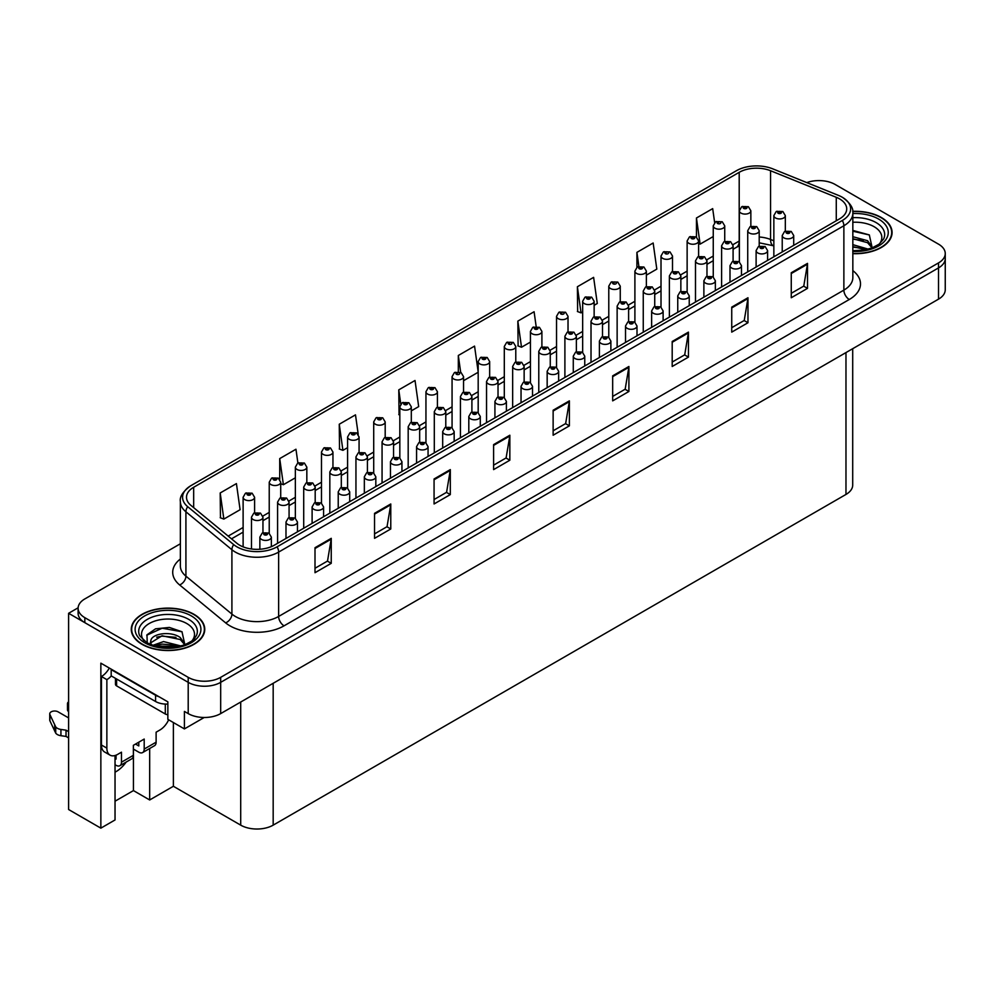 <?xml version="1.0" encoding="UTF-8"?>
<svg xmlns="http://www.w3.org/2000/svg" width="995" height="995" viewBox="0 0 995 995"><rect width="100%" height="100%" fill="white"/><g stroke="black" fill="none" stroke-linecap="round" stroke-linejoin="round"><path stroke-width="1.49" d="M115.034 772.182A24.489 14.141 120 0 0 116.116 771.585A24.489 14.141 120 0 0 126.178 762.058M115.034 755.528L115.034 819.955L100.856 828.151L100.856 663.168L167.857 701.848L167.857 719.348L184.411 728.912L184.411 711.413L188.204 713.602A22.96 13.258 0 0 0 220.679 713.602L938.521 299.147A22.96 13.258 0 0 0 945.25 289.781L945.25 258.526A22.96 13.258 0 0 1 938.521 267.904A22.96 13.258 0 0 0 945.25 258.526L945.25 253.526A22.96 13.258 0 0 0 938.521 244.161L835.153 184.473A22.96 13.258 0 0 0 806.771 182.595M204.211 717.482L184.411 728.912M819.793 180.605L818.052 180.605M180.369 543.767L84.836 598.928A22.96 13.258 0 0 0 78.107 608.293A22.96 13.258 0 0 0 84.836 617.671L188.204 677.346A22.96 13.258 0 0 0 220.679 677.346L220.679 682.346L938.521 267.904L220.679 682.346A22.96 13.258 0 0 1 188.204 682.346A22.96 13.258 0 0 0 220.679 682.346L220.679 713.602M100.856 828.151L68.605 809.52L68.605 613.293L188.204 682.346L84.836 622.671A22.96 13.258 0 0 1 78.107 613.293L78.107 608.293M78.132 607.796L68.605 613.293M852.703 348.698L852.703 485.062A22.96 13.258 180 0 1 845.974 494.44L273.177 825.141A22.96 13.258 180 0 1 240.703 825.141L173.379 786.274L173.379 722.532M173.379 786.274L149.673 799.968L149.673 748.489M115.034 801.211L133.442 790.59L149.673 799.968M133.442 790.59L133.442 749.098M852.839 253.663A36.74 21.206 0 0 0 892.08 232.507A36.74 21.206 0 0 0 881.321 217.507A36.74 21.206 0 0 0 852.715 211.35M194 614.325A36.74 21.206 0 0 0 153.964 609.736A36.74 21.206 0 0 0 131.278 629.325A36.74 21.206 0 0 0 142.036 644.325A36.74 21.206 0 0 0 182.073 648.927A36.74 21.206 0 0 0 204.759 629.325A36.74 21.206 0 0 0 194 614.325M839.544 198.876A24.489 14.141 180 0 1 846.708 208.875A24.489 14.141 180 0 1 839.544 218.875L274.309 545.21A24.489 14.141 180 0 1 236.934 543.32L190.928 505.385A24.489 14.141 180 0 1 186.5 497.276A24.489 14.141 180 0 1 193.664 487.276L739.198 172.322A24.489 14.141 180 0 1 770.565 170.742L836.273 197.296A24.489 14.141 180 0 1 839.544 198.876M842.317 197.271A28.432 16.417 0 0 0 838.524 195.43L772.829 168.876A28.432 16.417 0 0 0 736.424 170.717L190.891 485.672A28.432 16.417 0 0 0 190.493 485.908A28.432 16.417 0 0 0 187.707 506.691L233.701 544.626A28.432 16.417 0 0 0 277.095 546.815L842.317 220.48A28.432 16.417 0 0 0 842.715 197.507A28.432 16.417 0 0 0 842.317 197.271M315.005 547.71L315.005 572.71L331.248 563.332L331.248 538.332L315.005 547.71M315.005 568.269L327.517 561.056L331.173 539.166A6.119 3.532 -120 0 0 331.248 538.332M327.405 561.118L331.248 563.332M374.543 513.345L374.543 538.332L390.774 528.967L390.774 503.967L374.543 513.345M374.543 533.905L387.043 526.678L390.712 504.801A6.119 3.532 -120 0 0 390.774 503.967M386.931 526.741L390.774 528.967M434.069 478.968L434.069 503.967L450.312 494.59L450.312 469.603L434.069 478.968M434.069 499.527L446.581 492.314L450.237 470.424A6.119 3.532 -120 0 0 450.312 469.603M446.469 492.376L450.312 494.59M493.607 444.603L493.607 469.603L509.838 460.225L509.838 435.225L493.607 444.603M493.607 465.162L506.107 457.936L509.776 436.059A6.119 3.532 -120 0 0 509.838 435.225M505.995 458.011L509.838 460.225M791.261 272.742L791.261 297.741L807.505 288.376L807.505 263.376L791.261 272.742M791.261 293.314L803.773 286.087L807.43 264.21A6.119 3.532 -120 0 0 807.505 263.376M803.661 286.15L807.505 288.376M731.735 307.119L731.735 332.119L747.966 322.741L747.966 297.741L731.735 307.119M731.735 327.678L744.235 320.465L747.904 298.575A6.119 3.532 -120 0 0 747.966 297.741M744.123 320.527L747.966 322.741M672.197 341.484L672.197 366.483L688.44 357.118L688.44 332.119L672.197 341.484M672.197 362.056L684.709 354.829L688.366 332.939A6.119 3.532 -120 0 0 688.44 332.119M684.597 354.892L688.44 357.118M612.671 375.861L612.671 400.861L628.902 391.483L628.902 366.483L612.671 375.861M612.671 396.42L625.171 389.207L628.84 367.317A6.119 3.532 -120 0 0 628.902 366.483M625.059 389.269L628.902 391.483M553.133 410.226L553.133 435.225L569.376 425.848L569.376 400.861L553.133 410.226M553.133 430.798L565.645 423.571L569.302 401.681A6.119 3.532 -120 0 0 569.376 400.861M565.533 423.634L569.376 425.848M220.679 677.346L938.521 262.904A22.96 13.258 0 0 0 945.25 253.526M358.225 434.33L355.489 414.853L339.258 424.231L339.519 449.068M297.891 463.011L295.963 449.23L279.719 458.596L279.719 479.379M220.193 492.973L223.85 519.091L240.093 509.714L236.424 483.595L220.193 492.973L220.455 517.81M536.156 326.484L534.091 311.746L517.848 321.111L518.109 345.962M594.139 305.303L597.286 303.487L593.617 277.369L577.386 286.747L577.647 311.597M646.377 275.142L656.812 269.123L653.155 243.004L636.912 252.369L636.912 267.294M714.646 222.594L712.681 208.627L696.45 218.004L696.45 237.034M411.308 410.86L418.684 406.607L415.027 380.488L398.784 389.853L399.045 414.704M478.185 371.993L474.553 346.111L458.322 355.489L458.322 371.744M463.546 380.699L478.185 372.254M458.322 355.489L460.685 372.354M517.848 321.111L521.517 347.23L530.422 342.093M521.517 347.23L517.848 345.862M577.386 286.747L581.043 312.865L582.66 311.933M581.043 312.865L577.386 311.497M636.912 252.369L638.877 266.386M696.45 218.004L700.107 244.123L713.253 236.536M700.107 244.123L698.614 243.564M399.828 414.99L398.784 414.604M398.784 389.853L400.774 404.045M339.258 424.231L342.914 450.349L347.591 447.65M359.071 441.021L359.071 440.399M342.914 450.349L339.258 448.981M279.719 458.596L283.388 484.714L295.353 477.811M283.388 484.714L280.714 483.719M223.85 519.091L220.193 517.711M750.852 226.288L750.852 210.778A5.746 3.308 180 0 1 747.307 213.838A5.746 3.308 180 0 1 741.051 213.129A5.746 3.308 180 0 1 739.372 210.778L741.661 206.798A3.831 2.301 57.8 0 1 743.7 206.91A1.915 1.107 0 0 0 743.75 208.44A1.915 1.107 0 0 0 746.461 208.44A1.915 1.107 0 0 0 746.461 206.873A1.915 1.107 0 0 0 743.812 206.848L745.877 207.656L744.571 207.967L743.7 206.91M743.812 206.848A3.831 2.114 -117.9 0 0 742.021 206.587A3.831 2.114 -117.9 0 0 741.86 206.699M785.329 231.126L785.329 215.629A5.746 3.308 180 0 1 781.784 218.689A5.746 3.308 180 0 1 775.528 217.967A5.746 3.308 180 0 1 773.849 215.629L776.137 211.636A3.831 2.301 57.8 0 1 778.177 211.748A1.915 1.107 0 0 0 778.227 213.278A1.915 1.107 0 0 0 780.938 213.278A1.915 1.107 0 0 0 780.938 211.724A1.915 1.107 0 0 0 778.289 211.686L780.354 212.495L779.048 212.818L778.177 211.748M779.06 212.831L779.06 212.171M778.289 211.686A3.831 2.114 -117.9 0 0 776.498 211.425A3.831 2.114 -117.9 0 0 776.336 211.537M779.048 212.818L779.023 212.196M793.711 245.342L793.711 235.529A5.746 3.308 180 0 1 790.167 238.589A5.746 3.308 180 0 1 783.911 237.867A5.746 3.308 180 0 1 782.232 235.529L784.52 231.549A3.831 2.301 57.8 0 1 786.56 231.661A1.915 1.107 0 0 0 786.622 233.191A1.915 1.107 0 0 0 789.321 233.191A1.915 1.107 0 0 0 789.321 231.624A1.915 1.107 0 0 0 786.684 231.586L788.736 232.407L787.431 232.718L786.56 231.661M787.455 232.73L787.455 232.084M786.684 231.586A3.831 2.114 -117.9 0 0 784.893 231.325A3.831 2.114 -117.9 0 0 784.719 231.437M724.733 241.362L724.733 225.865A5.746 3.308 180 0 1 721.188 228.925A5.746 3.308 180 0 1 714.932 228.203A5.746 3.308 180 0 1 713.253 225.865L715.542 221.873A3.831 2.301 57.8 0 1 717.582 221.984A1.915 1.107 0 0 0 717.631 223.514A1.915 1.107 0 0 0 720.343 223.514A1.915 1.107 0 0 0 720.343 221.96A1.915 1.107 0 0 0 717.693 221.922L718.477 222.407M717.693 221.922A3.831 2.114 -117.9 0 0 715.903 221.661A3.831 2.114 -117.9 0 0 715.741 221.773M718.427 223.029L717.582 221.984M718.452 223.054L718.427 222.432M698.614 256.449L698.614 240.939A5.746 3.308 180 0 1 695.07 243.999A5.746 3.308 180 0 1 688.814 243.277A5.746 3.308 180 0 1 687.135 240.939L689.423 236.959A3.831 2.301 57.8 0 1 691.463 237.071A1.915 1.107 0 0 0 691.525 238.601A1.915 1.107 0 0 0 694.224 238.601A1.915 1.107 0 0 0 694.224 237.034A1.915 1.107 0 0 0 691.575 236.997L693.639 237.817L692.333 238.128L691.463 237.071M691.575 236.997A3.831 2.114 -117.9 0 0 689.784 236.748A3.831 2.114 -117.9 0 0 689.622 236.847M672.496 271.523L672.496 256.013A5.746 3.308 180 0 1 668.951 259.086A5.746 3.308 180 0 1 662.695 258.364A5.746 3.308 180 0 1 661.016 256.013L663.304 252.033A3.831 2.301 57.8 0 1 665.344 252.145A1.915 1.107 0 0 0 665.406 253.675A1.915 1.107 0 0 0 668.105 253.675A1.915 1.107 0 0 0 668.105 252.108A1.915 1.107 0 0 0 665.456 252.083L666.24 252.568M665.456 252.083A3.831 2.114 -117.9 0 0 663.677 251.822A3.831 2.114 -117.9 0 0 663.503 251.934M666.19 253.19L665.344 252.145M646.377 286.597L646.377 271.1A5.746 3.308 180 0 1 642.832 274.16A5.746 3.308 180 0 1 636.576 273.438A5.746 3.308 180 0 1 634.897 271.1L637.186 267.12A3.831 2.301 57.8 0 1 639.225 267.232A1.915 1.107 0 0 0 639.287 268.75A1.915 1.107 0 0 0 641.986 268.75A1.915 1.107 0 0 0 641.986 267.195A1.915 1.107 0 0 0 639.337 267.157L641.402 267.978L640.096 268.289L639.225 267.232M639.337 267.157A3.831 2.114 -117.9 0 0 637.559 266.896A3.831 2.114 -117.9 0 0 637.385 267.008M759.21 246.2L759.21 230.703A5.746 3.308 180 0 1 755.665 233.763A5.746 3.308 180 0 1 749.409 233.041A5.746 3.308 180 0 1 747.73 230.703L750.019 226.723A3.831 2.301 57.8 0 1 752.058 226.835A1.915 1.107 0 0 0 752.108 228.365A1.915 1.107 0 0 0 754.819 228.365A1.915 1.107 0 0 0 754.819 226.798A1.915 1.107 0 0 0 752.17 226.76L754.235 227.581L752.929 227.892L752.058 226.835M752.954 227.905L752.954 227.258M752.17 226.76A3.831 2.114 -117.9 0 0 750.379 226.512A3.831 2.114 -117.9 0 0 750.218 226.611M733.091 261.287L733.091 245.777A5.746 3.308 180 0 1 729.546 248.85A5.746 3.308 180 0 1 723.29 248.128A5.746 3.308 180 0 1 721.611 245.777L723.9 241.797A3.831 2.301 57.8 0 1 725.94 241.909A1.915 1.107 0 0 0 725.989 243.439A1.915 1.107 0 0 0 728.701 243.439A1.915 1.107 0 0 0 728.701 241.872A1.915 1.107 0 0 0 726.051 241.847L728.116 242.656L726.81 242.967L725.94 241.909M726.835 242.979L726.835 242.332M726.051 241.847A3.831 2.114 -117.9 0 0 724.26 241.586A3.831 2.114 -117.9 0 0 724.099 241.698M706.972 276.361L706.972 260.864A5.746 3.308 180 0 1 703.428 263.924A5.746 3.308 180 0 1 697.172 263.202A5.746 3.308 180 0 1 695.493 260.864L697.781 256.884A3.831 2.301 57.8 0 1 699.821 256.996A1.915 1.107 0 0 0 699.871 258.513A1.915 1.107 0 0 0 702.582 258.513A1.915 1.107 0 0 0 702.582 256.959A1.915 1.107 0 0 0 699.933 256.921L701.997 257.742L700.691 258.053L699.821 256.996M700.716 258.066L700.716 257.406M699.933 256.921A3.831 2.114 -117.9 0 0 698.142 256.66A3.831 2.114 -117.9 0 0 697.98 256.772M680.854 291.435L680.854 275.938A5.746 3.308 180 0 1 677.309 278.998A5.746 3.308 180 0 1 671.053 278.289A5.746 3.308 180 0 1 669.374 275.938L671.662 271.958A3.831 2.301 57.8 0 1 673.702 272.07A1.915 1.107 0 0 0 673.752 273.6A1.915 1.107 0 0 0 676.463 273.6A1.915 1.107 0 0 0 676.463 272.033A1.915 1.107 0 0 0 673.814 272.008L675.879 272.817L674.573 273.127L673.702 272.07M674.598 273.14L674.598 272.493M673.814 272.008A3.831 2.114 -117.9 0 0 672.023 271.747A3.831 2.114 -117.9 0 0 671.861 271.859M767.593 260.416L767.593 250.603A5.746 3.308 180 0 1 764.048 253.675A5.746 3.308 180 0 1 757.792 252.954A5.746 3.308 180 0 1 756.113 250.603L758.401 246.623A3.831 2.301 57.8 0 1 760.441 246.735A1.915 1.107 0 0 0 760.503 248.265A1.915 1.107 0 0 0 763.202 248.265A1.915 1.107 0 0 0 763.202 246.698A1.915 1.107 0 0 0 760.566 246.673L762.618 247.481L761.312 247.792L760.441 246.735M761.337 247.805L761.337 247.158M760.566 246.673A3.831 2.114 -117.9 0 0 758.775 246.412A3.831 2.114 -117.9 0 0 758.6 246.524M741.474 275.491L741.474 265.69A5.746 3.308 180 0 1 737.929 268.75A5.746 3.308 180 0 1 731.673 268.028A5.746 3.308 180 0 1 729.994 265.69L732.283 261.697A3.831 2.301 57.8 0 1 734.322 261.822A1.915 1.107 0 0 0 734.385 263.339A1.915 1.107 0 0 0 737.084 263.339A1.915 1.107 0 0 0 737.084 261.784A1.915 1.107 0 0 0 734.447 261.747L736.499 262.568L735.193 262.879L734.322 261.822M735.218 262.891L735.218 262.232M734.447 261.747A3.831 2.114 -117.9 0 0 732.656 261.486A3.831 2.114 -117.9 0 0 732.482 261.598M715.355 290.577L715.355 280.764A5.746 3.308 180 0 1 711.811 283.824A5.746 3.308 180 0 1 705.554 283.115A5.746 3.308 180 0 1 703.875 280.764L706.164 276.784A3.831 2.301 57.8 0 1 708.204 276.896A1.915 1.107 0 0 0 708.266 278.426A1.915 1.107 0 0 0 710.965 278.426A1.915 1.107 0 0 0 710.965 276.859A1.915 1.107 0 0 0 708.328 276.821L710.38 277.642L709.074 277.953L708.204 276.896M709.099 277.966L709.099 277.319M708.328 276.821A3.831 2.114 -117.9 0 0 706.537 276.573A3.831 2.114 -117.9 0 0 706.363 276.672M689.236 305.652L689.236 295.851A5.746 3.308 180 0 1 685.692 298.91A5.746 3.308 180 0 1 679.436 298.189A5.746 3.308 180 0 1 677.757 295.851L680.045 291.858A3.831 2.301 57.8 0 1 682.085 291.97A1.915 1.107 0 0 0 682.147 293.5A1.915 1.107 0 0 0 684.846 293.5A1.915 1.107 0 0 0 684.846 291.945A1.915 1.107 0 0 0 682.209 291.908L684.261 292.717L682.956 293.027L682.085 291.97M682.98 293.052L682.98 292.393M682.209 291.908A3.831 2.114 -117.9 0 0 680.418 291.647A3.831 2.114 -117.9 0 0 680.244 291.759M852.839 222.283A26.492 15.286 180 0 1 874.07 226.686A26.492 15.286 180 0 1 879.294 244.024M872.304 248.352L869.319 234.919L852.839 230.417M852.74 211.562A36.355 20.994 180 0 1 881.048 217.656A36.355 20.994 180 0 1 891.694 232.507A36.355 20.994 180 0 1 852.839 253.439M852.839 244.646L868.274 249.148M852.839 246.636L866.011 249.695M852.839 236.71L867.578 240.715L872.565 247.73M852.839 238.7L867.578 242.705L872.08 247.917M852.839 231.213L869.406 234.982M852.839 239.148L863.299 240.516M852.839 247.083L863.312 248.464M168.652 719.808A15.311 8.843 -60 0 1 159.897 730.007L156.115 732.196L156.115 742.183L144.2 749.061A7.649 4.415 60 0 1 142.621 752.568A7.649 4.415 60 0 1 138.79 752.183L133.38 749.061M144.2 749.061L144.2 739.061L133.38 745.317L133.38 755.317L121.477 762.182L121.477 752.183L117.684 754.372A15.311 8.843 -60 0 1 110.035 755.13A15.311 8.843 -60 0 1 106.863 748.128L106.863 679.635L101.453 676.513A15.311 8.843 120 0 0 109.313 668.055M135.544 744.061L138.79 745.939L138.79 742.183M159.038 696.761A15.311 8.843 180 0 1 155.568 695.256L111.191 669.635A15.311 8.843 0 0 0 111.651 669.399M111.191 669.635L111.191 675.879L155.568 701.5A15.311 8.843 0 0 0 167.857 704.05M110.035 755.13L104.624 752.009A15.311 8.843 -60 0 1 101.453 745.006L101.453 676.513M111.316 675.953A15.311 8.843 -60 0 1 106.863 679.635M115.034 758.464L116.067 759.061L116.067 755.168M68.605 737.904L66.031 736.424L66.031 730.168L68.605 731.661M121.477 762.182A7.649 4.415 60 0 1 119.885 765.69A7.649 4.415 60 0 1 116.067 765.304L115.034 764.72M68.605 717.905L58.096 711.848A4.888 2.823 180 0 0 52.772 711.226A4.888 2.823 180 0 0 49.75 713.838A4.888 2.823 180 0 0 49.912 714.572L55.72 726.897A7.649 4.415 0 0 0 60.931 729.447L66.031 730.168M66.031 736.424L60.931 735.703L60.931 729.447M55.72 726.897L55.72 733.141L49.912 720.815A4.888 2.823 0 0 1 49.75 720.094L49.75 713.838M55.72 733.141A7.649 4.415 0 0 0 60.931 735.703M119.885 765.69L131.8 758.812A7.649 4.415 -120 0 0 133.38 755.317M54.688 724.857L54.688 731.101M142.621 752.568L154.523 745.69A7.649 4.415 -120 0 0 156.115 742.183M68.605 705.393A4.888 2.823 180 0 1 67.486 703.602A4.888 2.823 180 0 1 68.605 701.811M67.486 703.602L67.486 709.845A4.888 2.823 0 0 0 68.605 711.636M144.064 640.855A26.492 15.286 180 0 1 152.782 621.813A26.492 15.286 180 0 1 186.749 623.517A26.492 15.286 180 0 1 191.973 640.855M184.97 645.17L181.998 631.75L169.349 627.435L155.531 628.828L146.961 634.835L147.235 642.534M193.726 614.487A36.355 20.994 180 0 1 204.373 629.325A36.355 20.994 180 0 1 181.936 648.715A36.355 20.994 180 0 1 142.31 644.163A36.355 20.994 180 0 1 131.663 629.325A36.355 20.994 180 0 1 154.101 609.935A36.355 20.994 180 0 1 193.726 614.487M152.919 645.32L163.541 641.576L180.953 645.966M154.909 645.929L178.69 646.514M150.083 644.262L150.904 640.357A17.301 9.987 0 0 0 150.718 641.825A17.301 9.987 0 0 0 151.526 644.835M150.904 640.357C152.148 633.467 171.078 630.731 180.257 637.546L185.244 644.549M150.792 642.782L162.048 635.78L180.257 639.524L184.759 644.748M115.482 678.366L115.482 684.324A3.831 2.214 0 0 0 116.602 685.878L165.307 714A3.831 2.214 0 0 0 167.857 714.646M146.775 635.196L162.173 628.218L182.085 631.8M156.663 637.161L162.173 636.153L175.978 637.347M156.675 645.096L162.173 644.088L175.991 645.282M620.258 301.684L620.258 286.174A5.746 3.308 180 0 1 616.713 289.234A5.746 3.308 180 0 1 610.457 288.525A5.746 3.308 180 0 1 608.778 286.174L611.067 282.194A3.831 2.301 57.8 0 1 613.107 282.306A1.915 1.107 0 0 0 613.169 283.836A1.915 1.107 0 0 0 615.868 283.836A1.915 1.107 0 0 0 615.868 282.269A1.915 1.107 0 0 0 613.218 282.244L614.002 282.729M613.218 282.244A3.831 2.114 -117.9 0 0 611.44 281.983A3.831 2.114 -117.9 0 0 611.266 282.095M613.952 283.351L613.107 282.306M594.139 316.758L594.139 301.261A5.746 3.308 180 0 1 590.595 304.321A5.746 3.308 180 0 1 584.339 303.599A5.746 3.308 180 0 1 582.66 301.261L584.948 297.269A3.831 2.301 57.8 0 1 586.988 297.381A1.915 1.107 0 0 0 587.05 298.91A1.915 1.107 0 0 0 589.749 298.91A1.915 1.107 0 0 0 589.749 297.356A1.915 1.107 0 0 0 587.112 297.318L589.164 298.127L587.858 298.45L586.988 297.381M587.112 297.318A3.831 2.114 -117.9 0 0 585.321 297.057A3.831 2.114 -117.9 0 0 585.147 297.169M568.021 331.845L568.021 316.335A5.746 3.308 180 0 1 564.476 319.395A5.746 3.308 180 0 1 558.22 318.674A5.746 3.308 180 0 1 556.541 316.335L558.829 312.355A3.831 2.301 57.8 0 1 560.869 312.467A1.915 1.107 0 0 0 560.931 313.997A1.915 1.107 0 0 0 563.63 313.997A1.915 1.107 0 0 0 563.63 312.43A1.915 1.107 0 0 0 560.993 312.393L561.765 312.89M560.993 312.393A3.831 2.114 -117.9 0 0 559.202 312.144A3.831 2.114 -117.9 0 0 559.028 312.243M561.715 313.512L560.869 312.467M541.902 346.919L541.902 331.41A5.746 3.308 180 0 1 538.357 334.482A5.746 3.308 180 0 1 532.101 333.76A5.746 3.308 180 0 1 530.422 331.41L532.711 327.43A3.831 2.301 57.8 0 1 534.75 327.542A1.915 1.107 0 0 0 534.812 329.071A1.915 1.107 0 0 0 537.511 329.071A1.915 1.107 0 0 0 537.511 327.504A1.915 1.107 0 0 0 534.875 327.479L536.927 328.288L535.621 328.599L534.75 327.542M534.875 327.479A3.831 2.114 -117.9 0 0 533.084 327.218A3.831 2.114 -117.9 0 0 532.91 327.33M515.783 361.993L515.783 346.496A5.746 3.308 180 0 1 512.238 349.556A5.746 3.308 180 0 1 505.982 348.835A5.746 3.308 180 0 1 504.303 346.496L506.592 342.516A3.831 2.301 57.8 0 1 508.632 342.628A1.915 1.107 0 0 0 508.694 344.146A1.915 1.107 0 0 0 511.393 344.146A1.915 1.107 0 0 0 511.393 342.591A1.915 1.107 0 0 0 508.756 342.554L509.527 343.039M508.756 342.554A3.831 2.114 -117.9 0 0 506.965 342.292A3.831 2.114 -117.9 0 0 506.791 342.404M509.477 343.673L508.632 342.628M489.664 377.08L489.664 361.571A5.746 3.308 180 0 1 486.12 364.63A5.746 3.308 180 0 1 479.864 363.921A5.746 3.308 180 0 1 478.185 361.571L480.473 357.591A3.831 2.301 57.8 0 1 482.513 357.702A1.915 1.107 0 0 0 482.575 359.232A1.915 1.107 0 0 0 485.274 359.232A1.915 1.107 0 0 0 485.274 357.665A1.915 1.107 0 0 0 482.637 357.64L484.689 358.449L483.383 358.76L482.513 357.702M482.637 357.64A3.831 2.114 -117.9 0 0 480.846 357.379A3.831 2.114 -117.9 0 0 480.672 357.491M463.546 392.154L463.546 376.657A5.746 3.308 180 0 1 460.001 379.717A5.746 3.308 180 0 1 453.745 378.995A5.746 3.308 180 0 1 452.066 376.657L454.354 372.665A3.831 2.301 57.8 0 1 456.394 372.777A1.915 1.107 0 0 0 456.456 374.307A1.915 1.107 0 0 0 459.155 374.307A1.915 1.107 0 0 0 459.155 372.752A1.915 1.107 0 0 0 456.518 372.715L457.29 373.2M456.518 372.715A3.831 2.114 -117.9 0 0 454.727 372.453A3.831 2.114 -117.9 0 0 454.553 372.565M457.24 373.821L456.394 372.777M457.265 373.846L457.24 373.224M437.427 407.241L437.427 391.731A5.746 3.308 180 0 1 433.882 394.791A5.746 3.308 180 0 1 427.626 394.082A5.746 3.308 180 0 1 425.947 391.731L428.236 387.751A3.831 2.301 57.8 0 1 430.275 387.863A1.915 1.107 0 0 0 430.337 389.393A1.915 1.107 0 0 0 433.036 389.393A1.915 1.107 0 0 0 433.036 387.826A1.915 1.107 0 0 0 430.4 387.789L432.452 388.61L431.146 388.921L430.275 387.863M430.4 387.789A3.831 2.114 -117.9 0 0 428.609 387.54A3.831 2.114 -117.9 0 0 428.435 387.64M411.308 422.315L411.308 406.806A5.746 3.308 180 0 1 407.763 409.878A5.746 3.308 180 0 1 401.507 409.156A5.746 3.308 180 0 1 399.828 406.806L402.117 402.826A3.831 2.301 57.8 0 1 404.157 402.938A1.915 1.107 0 0 0 404.219 404.467A1.915 1.107 0 0 0 406.918 404.467A1.915 1.107 0 0 0 406.918 402.9A1.915 1.107 0 0 0 404.281 402.875L406.333 403.684L405.027 403.995L404.157 402.938M405.052 404.007L405.052 403.361M404.281 402.875A3.831 2.114 -117.9 0 0 402.49 402.614A3.831 2.114 -117.9 0 0 402.316 402.726M654.735 306.522L654.735 291.025A5.746 3.308 180 0 1 651.19 294.085A5.746 3.308 180 0 1 644.934 293.363A5.746 3.308 180 0 1 643.255 291.025L645.544 287.033A3.831 2.301 57.8 0 1 647.583 287.145A1.915 1.107 0 0 0 647.633 288.674A1.915 1.107 0 0 0 650.344 288.674A1.915 1.107 0 0 0 650.344 287.12A1.915 1.107 0 0 0 647.695 287.082L649.76 287.891L648.454 288.214L647.583 287.145M648.479 288.227L648.479 287.567M647.695 287.082A3.831 2.114 -117.9 0 0 645.904 286.821A3.831 2.114 -117.9 0 0 645.743 286.933M628.616 321.596L628.616 306.099A5.746 3.308 180 0 1 625.071 309.159A5.746 3.308 180 0 1 618.815 308.438A5.746 3.308 180 0 1 617.136 306.099L619.425 302.119A3.831 2.301 57.8 0 1 621.465 302.231A1.915 1.107 0 0 0 621.514 303.761A1.915 1.107 0 0 0 624.226 303.761A1.915 1.107 0 0 0 624.226 302.194A1.915 1.107 0 0 0 621.576 302.157L623.641 302.977L622.335 303.288L621.465 302.231M622.36 303.301L622.36 302.654M621.576 302.157A3.831 2.114 -117.9 0 0 619.785 301.908A3.831 2.114 -117.9 0 0 619.624 302.007M602.497 336.683L602.497 321.174A5.746 3.308 180 0 1 598.953 324.246A5.746 3.308 180 0 1 592.697 323.524A5.746 3.308 180 0 1 591.018 321.174L593.306 317.194A3.831 2.301 57.8 0 1 595.346 317.305A1.915 1.107 0 0 0 595.408 318.835A1.915 1.107 0 0 0 598.107 318.835A1.915 1.107 0 0 0 598.107 317.268A1.915 1.107 0 0 0 595.458 317.243L597.522 318.052L596.216 318.363L595.346 317.305M596.241 318.375L596.241 317.728M595.458 317.243A3.831 2.114 -117.9 0 0 593.667 316.982A3.831 2.114 -117.9 0 0 593.505 317.094M576.379 351.757L576.379 336.26A5.746 3.308 180 0 1 572.834 339.32A5.746 3.308 180 0 1 566.578 338.599A5.746 3.308 180 0 1 564.899 336.26L567.187 332.28A3.831 2.301 57.8 0 1 569.227 332.392A1.915 1.107 0 0 0 569.289 333.91A1.915 1.107 0 0 0 571.988 333.91A1.915 1.107 0 0 0 571.988 332.355A1.915 1.107 0 0 0 569.339 332.318L571.404 333.138L570.098 333.449L569.227 332.392M570.123 333.462L570.123 332.803M569.339 332.318A3.831 2.114 -117.9 0 0 567.56 332.056A3.831 2.114 -117.9 0 0 567.386 332.168M550.26 366.832L550.26 351.334A5.746 3.308 180 0 1 546.715 354.394A5.746 3.308 180 0 1 540.459 353.685A5.746 3.308 180 0 1 538.78 351.334L541.069 347.354A3.831 2.301 57.8 0 1 543.108 347.466A1.915 1.107 0 0 0 543.17 348.996A1.915 1.107 0 0 0 545.869 348.996A1.915 1.107 0 0 0 545.869 347.429A1.915 1.107 0 0 0 543.22 347.404L545.285 348.213L543.979 348.524L543.108 347.466M544.004 348.536L544.004 347.889M543.22 347.404A3.831 2.114 -117.9 0 0 541.442 347.143A3.831 2.114 -117.9 0 0 541.268 347.255M524.141 381.918L524.141 366.421A5.746 3.308 180 0 1 520.596 369.481A5.746 3.308 180 0 1 514.34 368.759A5.746 3.308 180 0 1 512.661 366.421L514.95 362.429A3.831 2.301 57.8 0 1 516.99 362.541A1.915 1.107 0 0 0 517.052 364.07A1.915 1.107 0 0 0 519.751 364.07A1.915 1.107 0 0 0 519.751 362.516A1.915 1.107 0 0 0 517.101 362.478L519.166 363.287L517.86 363.61L516.99 362.541M517.885 363.623L517.885 362.964M517.101 362.478A3.831 2.114 -117.9 0 0 515.323 362.217A3.831 2.114 -117.9 0 0 515.149 362.329M517.86 363.61L517.835 362.988M498.022 396.993L498.022 381.495A5.746 3.308 180 0 1 494.478 384.555A5.746 3.308 180 0 1 488.222 383.834A5.746 3.308 180 0 1 486.543 381.495L488.831 377.515A3.831 2.301 57.8 0 1 490.871 377.627A1.915 1.107 0 0 0 490.933 379.157A1.915 1.107 0 0 0 493.632 379.157A1.915 1.107 0 0 0 493.632 377.59A1.915 1.107 0 0 0 490.995 377.553L493.047 378.374L491.741 378.685L490.871 377.627M491.766 378.697L491.766 378.05M490.995 377.553A3.831 2.114 -117.9 0 0 489.204 377.304A3.831 2.114 -117.9 0 0 489.03 377.403M471.904 412.079L471.904 396.57A5.746 3.308 180 0 1 468.359 399.642A5.746 3.308 180 0 1 462.103 398.92A5.746 3.308 180 0 1 460.424 396.57L462.712 392.59A3.831 2.301 57.8 0 1 464.752 392.702A1.915 1.107 0 0 0 464.814 394.231A1.915 1.107 0 0 0 467.513 394.231A1.915 1.107 0 0 0 467.513 392.664A1.915 1.107 0 0 0 464.876 392.639L466.929 393.448L465.623 393.759L464.752 392.702M465.648 393.771L465.648 393.124M464.876 392.639A3.831 2.114 -117.9 0 0 463.085 392.378A3.831 2.114 -117.9 0 0 462.911 392.49M445.785 427.153L445.785 411.656A5.746 3.308 180 0 1 442.24 414.716A5.746 3.308 180 0 1 435.984 413.995A5.746 3.308 180 0 1 434.305 411.656L436.594 407.676A3.831 2.301 57.8 0 1 438.633 407.788A1.915 1.107 0 0 0 438.695 409.306A1.915 1.107 0 0 0 441.394 409.306A1.915 1.107 0 0 0 441.394 407.751A1.915 1.107 0 0 0 438.758 407.714L440.81 408.535L439.504 408.846L438.633 407.788M439.529 408.858L439.529 408.199M438.758 407.714A3.831 2.114 -117.9 0 0 436.967 407.452A3.831 2.114 -117.9 0 0 436.793 407.564M419.666 442.228L419.666 426.731A5.746 3.308 180 0 1 416.121 429.79A5.746 3.308 180 0 1 409.865 429.081A5.746 3.308 180 0 1 408.186 426.731L410.475 422.751A3.831 2.301 57.8 0 1 412.515 422.863A1.915 1.107 0 0 0 412.577 424.392A1.915 1.107 0 0 0 415.276 424.392A1.915 1.107 0 0 0 415.276 422.825A1.915 1.107 0 0 0 412.639 422.8L414.691 423.609L413.385 423.92L412.515 422.863M413.41 423.932L413.41 423.285M412.639 422.8A3.831 2.114 -117.9 0 0 410.848 422.539A3.831 2.114 -117.9 0 0 410.674 422.651M663.118 320.738L663.118 310.925A5.746 3.308 180 0 1 659.573 313.985A5.746 3.308 180 0 1 653.317 313.263A5.746 3.308 180 0 1 651.638 310.925L653.926 306.945A3.831 2.301 57.8 0 1 655.966 307.057A1.915 1.107 0 0 0 656.028 308.587A1.915 1.107 0 0 0 658.727 308.587A1.915 1.107 0 0 0 658.727 307.02A1.915 1.107 0 0 0 656.091 306.982L658.143 307.803L656.837 308.114L655.966 307.057M656.862 308.127L656.862 307.48M656.091 306.982A3.831 2.114 -117.9 0 0 654.3 306.721A3.831 2.114 -117.9 0 0 654.125 306.833M636.999 335.812L636.999 325.999A5.746 3.308 180 0 1 633.454 329.071A5.746 3.308 180 0 1 627.198 328.35A5.746 3.308 180 0 1 625.519 325.999L627.808 322.019A3.831 2.301 57.8 0 1 629.847 322.131A1.915 1.107 0 0 0 629.91 323.661A1.915 1.107 0 0 0 632.621 323.661A1.915 1.107 0 0 0 632.621 322.094A1.915 1.107 0 0 0 629.972 322.069L632.024 322.877L630.718 323.188L629.847 322.131M630.743 323.201L630.743 322.554M629.972 322.069A3.831 2.114 -117.9 0 0 628.181 321.808A3.831 2.114 -117.9 0 0 628.007 321.92M610.88 350.887L610.88 341.086A5.746 3.308 180 0 1 607.336 344.146A5.746 3.308 180 0 1 601.079 343.424A5.746 3.308 180 0 1 599.4 341.086L601.689 337.094A3.831 2.301 57.8 0 1 603.729 337.218A1.915 1.107 0 0 0 603.791 338.735A1.915 1.107 0 0 0 606.502 338.735A1.915 1.107 0 0 0 606.502 337.181A1.915 1.107 0 0 0 603.853 337.143L605.905 337.964L604.599 338.275L603.729 337.218M604.624 338.288L604.624 337.628M603.853 337.143A3.831 2.114 -117.9 0 0 602.062 336.882A3.831 2.114 -117.9 0 0 601.888 336.994M584.761 365.973L584.761 356.16A5.746 3.308 180 0 1 581.217 359.22A5.746 3.308 180 0 1 574.961 358.511A5.746 3.308 180 0 1 573.282 356.16L575.57 352.18A3.831 2.301 57.8 0 1 577.61 352.292A1.915 1.107 0 0 0 577.672 353.822A1.915 1.107 0 0 0 580.383 353.822A1.915 1.107 0 0 0 580.383 352.255A1.915 1.107 0 0 0 577.734 352.218L579.787 353.038L578.481 353.349L577.61 352.292M578.505 353.362L578.505 352.715M577.734 352.218A3.831 2.114 -117.9 0 0 575.943 351.969A3.831 2.114 -117.9 0 0 575.769 352.068M558.643 381.048L558.643 371.247A5.746 3.308 180 0 1 555.098 374.307A5.746 3.308 180 0 1 548.842 373.585A5.746 3.308 180 0 1 547.163 371.247L549.451 367.254A3.831 2.301 57.8 0 1 551.491 367.366A1.915 1.107 0 0 0 551.553 368.896A1.915 1.107 0 0 0 554.265 368.896A1.915 1.107 0 0 0 554.265 367.342A1.915 1.107 0 0 0 551.616 367.304L553.668 368.113L552.362 368.424L551.491 367.366M552.387 368.448L552.387 367.789M551.616 367.304A3.831 2.114 -117.9 0 0 549.825 367.043A3.831 2.114 -117.9 0 0 549.65 367.155M532.524 396.134L532.524 386.321A5.746 3.308 180 0 1 528.979 389.381A5.746 3.308 180 0 1 522.736 388.659A5.746 3.308 180 0 1 521.044 386.321L523.333 382.341A3.831 2.301 57.8 0 1 525.372 382.453A1.915 1.107 0 0 0 525.435 383.983A1.915 1.107 0 0 0 528.146 383.983A1.915 1.107 0 0 0 528.146 382.416A1.915 1.107 0 0 0 525.497 382.378L527.549 383.199L526.243 383.51L525.372 382.453M526.268 383.523L526.268 382.876M525.497 382.378A3.831 2.114 -117.9 0 0 523.706 382.13A3.831 2.114 -117.9 0 0 523.532 382.229M506.405 411.209L506.405 401.395A5.746 3.308 180 0 1 502.873 404.467A5.746 3.308 180 0 1 496.617 403.746A5.746 3.308 180 0 1 494.925 401.395L497.214 397.415A3.831 2.301 57.8 0 1 499.254 397.527A1.915 1.107 0 0 0 499.316 399.057A1.915 1.107 0 0 0 502.027 399.057A1.915 1.107 0 0 0 502.027 397.49A1.915 1.107 0 0 0 499.378 397.465L501.43 398.274L500.124 398.585L499.254 397.527M500.149 398.597L500.149 397.95M499.378 397.465A3.831 2.114 -117.9 0 0 497.587 397.204A3.831 2.114 -117.9 0 0 497.425 397.316M480.286 426.283L480.286 416.482A5.746 3.308 180 0 1 476.754 419.542A5.746 3.308 180 0 1 470.498 418.82A5.746 3.308 180 0 1 468.807 416.482L471.095 412.49A3.831 2.301 57.8 0 1 473.147 412.614A1.915 1.107 0 0 0 473.197 414.131A1.915 1.107 0 0 0 475.908 414.131A1.915 1.107 0 0 0 475.908 412.577A1.915 1.107 0 0 0 473.259 412.539L475.312 413.36L474.006 413.671L473.147 412.614M474.03 413.684L474.03 413.024M473.259 412.539A3.831 2.114 -117.9 0 0 471.468 412.278A3.831 2.114 -117.9 0 0 471.307 412.39M454.168 441.37L454.168 431.556A5.746 3.308 180 0 1 450.635 434.616A5.746 3.308 180 0 1 444.379 433.907A5.746 3.308 180 0 1 442.688 431.556L444.989 427.576A3.831 2.301 57.8 0 1 447.029 427.688A1.915 1.107 0 0 0 447.078 429.218A1.915 1.107 0 0 0 449.79 429.218A1.915 1.107 0 0 0 449.79 427.651A1.915 1.107 0 0 0 447.141 427.614L449.205 428.435L447.887 428.745L447.029 427.688M447.912 428.758L447.912 428.111M447.141 427.614A3.831 2.114 -117.9 0 0 445.35 427.365A3.831 2.114 -117.9 0 0 445.188 427.464M428.061 456.444L428.061 446.643A5.746 3.308 180 0 1 424.517 449.703A5.746 3.308 180 0 1 418.261 448.981A5.746 3.308 180 0 1 416.569 446.643L418.87 442.651A3.831 2.301 57.8 0 1 420.91 442.763A1.915 1.107 0 0 0 420.96 444.292A1.915 1.107 0 0 0 423.671 444.292A1.915 1.107 0 0 0 423.671 442.738A1.915 1.107 0 0 0 421.022 442.7L423.086 443.509L421.768 443.82L420.91 442.763M421.793 443.845L421.793 443.185M421.022 442.7A3.831 2.114 -117.9 0 0 419.231 442.439A3.831 2.114 -117.9 0 0 419.069 442.551M385.189 437.39L385.189 421.892A5.746 3.308 180 0 1 381.645 424.952A5.746 3.308 180 0 1 375.389 424.231A5.746 3.308 180 0 1 373.71 421.892L375.998 417.912A3.831 2.301 57.8 0 1 378.038 418.024A1.915 1.107 0 0 0 378.1 419.542A1.915 1.107 0 0 0 380.811 419.542A1.915 1.107 0 0 0 380.811 417.987A1.915 1.107 0 0 0 378.162 417.95L380.214 418.771L378.908 419.082L378.038 418.024M378.162 417.95A3.831 2.114 -117.9 0 0 376.371 417.689A3.831 2.114 -117.9 0 0 376.197 417.8M359.071 452.476L359.071 436.967A5.746 3.308 180 0 1 355.526 440.026A5.746 3.308 180 0 1 349.27 439.317A5.746 3.308 180 0 1 347.591 436.967L349.879 432.987A3.831 2.301 57.8 0 1 351.919 433.099A1.915 1.107 0 0 0 351.981 434.628A1.915 1.107 0 0 0 354.693 434.628A1.915 1.107 0 0 0 354.693 433.061A1.915 1.107 0 0 0 352.043 433.036L354.096 433.845L352.79 434.156L351.919 433.099M352.815 434.168L352.815 433.521M352.043 433.036A3.831 2.114 -117.9 0 0 350.252 432.775A3.831 2.114 -117.9 0 0 350.078 432.887M332.952 467.55L332.952 452.053A5.746 3.308 180 0 1 329.407 455.113A5.746 3.308 180 0 1 323.151 454.392A5.746 3.308 180 0 1 321.472 452.053L323.761 448.061A3.831 2.301 57.8 0 1 325.8 448.173A1.915 1.107 0 0 0 325.862 449.703A1.915 1.107 0 0 0 328.574 449.703A1.915 1.107 0 0 0 328.574 448.148A1.915 1.107 0 0 0 325.925 448.111L327.977 448.919L326.671 449.242L325.8 448.173M325.925 448.111A3.831 2.114 -117.9 0 0 324.134 447.849A3.831 2.114 -117.9 0 0 323.96 447.961M306.833 482.637L306.833 467.128A5.746 3.308 180 0 1 303.288 470.187A5.746 3.308 180 0 1 297.032 469.478A5.746 3.308 180 0 1 295.353 467.128L297.642 463.148A3.831 2.301 57.8 0 1 299.682 463.26A1.915 1.107 0 0 0 299.744 464.789A1.915 1.107 0 0 0 302.455 464.789A1.915 1.107 0 0 0 302.455 463.222A1.915 1.107 0 0 0 299.806 463.185L301.858 464.006L300.552 464.317L299.682 463.26M300.577 464.329L300.577 463.682M299.806 463.185A3.831 2.114 -117.9 0 0 298.015 462.936A3.831 2.114 -117.9 0 0 297.841 463.036M280.714 497.711L280.714 482.214A5.746 3.308 180 0 1 277.17 485.274A5.746 3.308 180 0 1 270.926 484.553A5.746 3.308 180 0 1 269.235 482.214L271.523 478.222A3.831 2.301 57.8 0 1 273.563 478.334A1.915 1.107 0 0 0 273.625 479.864A1.915 1.107 0 0 0 276.336 479.864A1.915 1.107 0 0 0 276.336 478.296A1.915 1.107 0 0 0 273.687 478.272L275.739 479.08L274.433 479.391L273.563 478.334M273.687 478.272A3.831 2.114 -117.9 0 0 271.896 478.01A3.831 2.114 -117.9 0 0 271.722 478.122M254.596 512.786L254.596 497.289A5.746 3.308 180 0 1 251.063 500.348A5.746 3.308 180 0 1 244.807 499.627A5.746 3.308 180 0 1 243.116 497.289L245.404 493.309A3.831 2.301 57.8 0 1 247.444 493.421A1.915 1.107 0 0 0 247.506 494.938A1.915 1.107 0 0 0 250.218 494.938A1.915 1.107 0 0 0 250.218 493.383A1.915 1.107 0 0 0 247.568 493.346L249.621 494.167L248.315 494.478L247.444 493.421M248.34 494.49L248.34 493.831M247.568 493.346A3.831 2.114 -117.9 0 0 245.777 493.085A3.831 2.114 -117.9 0 0 245.616 493.197M393.547 457.314L393.547 441.817A5.746 3.308 180 0 1 390.003 444.877A5.746 3.308 180 0 1 383.747 444.156A5.746 3.308 180 0 1 382.068 441.817L384.356 437.825A3.831 2.301 57.8 0 1 386.396 437.937A1.915 1.107 0 0 0 386.458 439.467A1.915 1.107 0 0 0 389.157 439.467A1.915 1.107 0 0 0 389.157 437.912A1.915 1.107 0 0 0 386.52 437.875L388.572 438.683L387.266 439.006L386.396 437.937M387.291 439.019L387.291 438.36M386.52 437.875A3.831 2.114 -117.9 0 0 384.729 437.613A3.831 2.114 -117.9 0 0 384.555 437.725M387.266 439.006L387.242 438.385M367.429 472.389L367.429 456.892A5.746 3.308 180 0 1 363.884 459.951A5.746 3.308 180 0 1 357.628 459.242A5.746 3.308 180 0 1 355.949 456.892L358.237 452.912A3.831 2.301 57.8 0 1 360.277 453.023A1.915 1.107 0 0 0 360.339 454.553A1.915 1.107 0 0 0 363.038 454.553A1.915 1.107 0 0 0 363.038 452.986A1.915 1.107 0 0 0 360.401 452.949L362.454 453.77L361.148 454.081L360.277 453.023M361.173 454.093L361.173 453.446M360.401 452.949A3.831 2.114 -117.9 0 0 358.61 452.7A3.831 2.114 -117.9 0 0 358.436 452.8M341.31 487.475L341.31 471.966A5.746 3.308 180 0 1 337.765 475.038A5.746 3.308 180 0 1 331.509 474.316A5.746 3.308 180 0 1 329.83 471.966L332.119 467.986A3.831 2.301 57.8 0 1 334.158 468.098A1.915 1.107 0 0 0 334.221 469.628A1.915 1.107 0 0 0 336.919 469.628A1.915 1.107 0 0 0 336.919 468.06A1.915 1.107 0 0 0 334.283 468.036L336.335 468.844L335.029 469.155L334.158 468.098M335.054 469.167L335.054 468.521M334.283 468.036A3.831 2.114 -117.9 0 0 332.492 467.774A3.831 2.114 -117.9 0 0 332.318 467.886M315.191 502.55L315.191 487.053A5.746 3.308 180 0 1 311.646 490.112A5.746 3.308 180 0 1 305.39 489.391A5.746 3.308 180 0 1 303.711 487.053L306 483.072A3.831 2.301 57.8 0 1 308.04 483.184A1.915 1.107 0 0 0 308.102 484.702A1.915 1.107 0 0 0 310.801 484.702A1.915 1.107 0 0 0 310.801 483.147A1.915 1.107 0 0 0 308.164 483.11L310.216 483.931L308.91 484.242L308.04 483.184M308.935 484.254L308.935 483.595M308.164 483.11A3.831 2.114 -117.9 0 0 306.373 482.849A3.831 2.114 -117.9 0 0 306.199 482.961M289.072 517.624L289.072 502.127A5.746 3.308 180 0 1 285.528 505.186A5.746 3.308 180 0 1 279.272 504.477A5.746 3.308 180 0 1 277.593 502.127L279.881 498.147A3.831 2.301 57.8 0 1 281.921 498.259A1.915 1.107 0 0 0 281.983 499.788A1.915 1.107 0 0 0 284.694 499.788A1.915 1.107 0 0 0 284.694 498.221A1.915 1.107 0 0 0 282.045 498.196L284.097 499.005L282.791 499.316L281.921 498.259M282.816 499.328L282.816 498.682M282.045 498.196A3.831 2.114 -117.9 0 0 280.254 497.935A3.831 2.114 -117.9 0 0 280.08 498.047M262.954 532.711L262.954 517.213A5.746 3.308 180 0 1 259.409 520.273A5.746 3.308 180 0 1 253.153 519.552A5.746 3.308 180 0 1 251.474 517.213L253.762 513.221A3.831 2.301 57.8 0 1 255.802 513.333A1.915 1.107 0 0 0 255.864 514.863A1.915 1.107 0 0 0 258.576 514.863A1.915 1.107 0 0 0 258.576 513.308A1.915 1.107 0 0 0 255.926 513.271L257.979 514.079L256.673 514.403L255.802 513.333M256.698 514.415L256.698 513.756M255.926 513.271A3.831 2.114 -117.9 0 0 254.135 513.01A3.831 2.114 -117.9 0 0 253.961 513.121M401.943 471.53L401.943 461.717A5.746 3.308 180 0 1 398.398 464.777A5.746 3.308 180 0 1 392.142 464.056A5.746 3.308 180 0 1 390.463 461.717L392.751 457.737A3.831 2.301 57.8 0 1 394.791 457.849A1.915 1.107 0 0 0 394.841 459.379A1.915 1.107 0 0 0 397.552 459.379A1.915 1.107 0 0 0 397.552 457.812A1.915 1.107 0 0 0 394.903 457.775L396.968 458.596L395.662 458.906L394.791 457.849M395.674 458.919L395.674 458.272M394.903 457.775A3.831 2.114 -117.9 0 0 393.112 457.526A3.831 2.114 -117.9 0 0 392.95 457.625M375.824 486.605L375.824 476.792A5.746 3.308 180 0 1 372.279 479.864A5.746 3.308 180 0 1 366.023 479.142A5.746 3.308 180 0 1 364.344 476.792L366.633 472.812A3.831 2.301 57.8 0 1 368.672 472.923A1.915 1.107 0 0 0 368.722 474.453A1.915 1.107 0 0 0 371.433 474.453A1.915 1.107 0 0 0 371.433 472.886A1.915 1.107 0 0 0 368.784 472.861L370.849 473.67L369.543 473.981L368.672 472.923M369.555 473.993L369.555 473.346M368.784 472.861A3.831 2.114 -117.9 0 0 366.993 472.6A3.831 2.114 -117.9 0 0 366.832 472.712M349.705 501.679L349.705 491.878A5.746 3.308 180 0 1 346.16 494.938A5.746 3.308 180 0 1 339.904 494.216A5.746 3.308 180 0 1 338.225 491.878L340.514 487.886A3.831 2.301 57.8 0 1 342.554 488.01A1.915 1.107 0 0 0 342.603 489.528A1.915 1.107 0 0 0 345.315 489.528A1.915 1.107 0 0 0 345.315 487.973A1.915 1.107 0 0 0 342.666 487.936L344.73 488.756L343.424 489.067L342.554 488.01M343.449 489.08L343.449 488.421M342.666 487.936A3.831 2.114 -117.9 0 0 340.875 487.674A3.831 2.114 -117.9 0 0 340.713 487.786M323.586 516.766L323.586 506.952A5.746 3.308 180 0 1 320.042 510.012A5.746 3.308 180 0 1 313.786 509.303A5.746 3.308 180 0 1 312.107 506.952L314.395 502.972A3.831 2.301 57.8 0 1 316.435 503.084A1.915 1.107 0 0 0 316.485 504.614A1.915 1.107 0 0 0 319.196 504.614A1.915 1.107 0 0 0 319.196 503.047A1.915 1.107 0 0 0 316.547 503.01L318.611 503.831L317.305 504.142L316.435 503.084M317.33 504.154L317.33 503.507M316.547 503.01A3.831 2.114 -117.9 0 0 314.756 502.761A3.831 2.114 -117.9 0 0 314.594 502.861M297.468 531.84L297.468 522.039A5.746 3.308 180 0 1 293.923 525.099A5.746 3.308 180 0 1 287.667 524.377A5.746 3.308 180 0 1 285.988 522.039L288.276 518.047A3.831 2.301 57.8 0 1 290.316 518.159A1.915 1.107 0 0 0 290.366 519.688A1.915 1.107 0 0 0 293.077 519.688A1.915 1.107 0 0 0 293.077 518.134A1.915 1.107 0 0 0 290.428 518.096L292.493 518.905L291.187 519.216L290.316 518.159M291.212 519.241L291.212 518.582M290.428 518.096A3.831 2.114 -117.9 0 0 288.637 517.835A3.831 2.114 -117.9 0 0 288.475 517.947M271.349 546.665L271.349 537.113A5.746 3.308 180 0 1 267.804 540.173A5.746 3.308 180 0 1 261.548 539.452A5.746 3.308 180 0 1 259.869 537.113L262.158 533.133A3.831 2.301 57.8 0 1 264.197 533.245A1.915 1.107 0 0 0 264.247 534.775A1.915 1.107 0 0 0 266.958 534.775A1.915 1.107 0 0 0 266.958 533.208A1.915 1.107 0 0 0 264.309 533.171L266.374 533.992L265.068 534.303L264.197 533.245M265.093 534.315L265.093 533.668M264.309 533.171A3.831 2.114 -117.9 0 0 262.518 532.922A3.831 2.114 -117.9 0 0 262.357 533.021M938.521 299.147L938.521 262.904M188.204 713.602L188.204 677.346M273.177 825.141L273.177 683.291M845.974 494.44L845.974 352.578M240.703 825.141L240.703 702.035M852.839 270.615A38.27 22.089 180 0 1 849.282 299.495L284.048 625.83A7.649 4.415 60 0 1 278.637 616.452L843.872 290.117A30.609 17.674 0 0 0 852.839 277.617L852.839 213.253A30.609 17.674 180 0 1 843.872 225.753A7.649 4.415 -120 0 0 842.317 220.48M284.048 625.83A38.27 22.089 180 0 1 229.932 625.83A38.27 22.089 180 0 1 225.641 622.87L179.635 584.948A38.27 22.089 180 0 1 180.369 559.016M235.342 616.452A30.609 17.674 0 0 0 278.637 616.452L278.637 552.088A30.609 17.674 180 0 1 231.91 549.725L185.916 511.791A30.609 17.674 180 0 1 180.369 501.654L180.369 566.018A30.609 17.674 0 0 0 185.916 576.155L231.91 614.089A30.609 17.674 0 0 0 235.342 616.452M187.707 506.691A7.649 5.124 129.5 0 0 185.916 511.791L185.916 576.155A7.649 5.124 -50.5 0 1 179.635 584.948M233.701 544.626A7.649 5.124 129.5 0 0 231.91 549.725L231.91 614.089A7.649 5.124 -50.5 0 1 225.641 622.87M277.095 546.815A7.649 4.415 60 0 1 278.637 552.088L843.872 225.753L843.872 290.117A7.649 4.415 60 0 0 849.282 299.495M84.836 617.671L84.836 622.671M193.664 487.276L193.664 507.649M836.273 197.296L836.273 220.766M770.565 170.742L770.565 239.484A24.489 14.141 0 0 0 759.21 237.009M773.849 240.802L770.565 239.484A13.781 6.455 -68 0 0 773.302 245.74L759.21 242.817M739.372 240.964A24.489 14.141 0 0 0 739.198 241.064L732.942 244.67M739.198 172.322L739.198 241.064A13.781 7.96 60 0 1 736.35 247.369L733.091 249.26M713.253 256.051L706.823 259.757M687.135 271.125L680.717 274.831M661.016 286.199L654.598 289.918M634.897 301.286L628.479 304.992M608.778 316.36L602.361 320.067M582.66 331.447L576.242 335.153M556.541 346.521L550.123 350.228M530.422 361.608L524.004 365.314M504.303 376.682L497.886 380.388M478.185 391.756L471.767 395.463M452.066 406.843L445.648 410.549M425.947 421.917L419.529 425.624M399.828 437.004L393.411 440.71M373.71 452.078L367.292 455.785M347.591 467.152L341.173 470.859M321.472 482.239L315.054 485.946M295.353 497.313L288.936 501.02M269.235 512.4L262.817 516.106M243.116 527.474L228.178 536.106M553.133 411.022L569.302 401.681M612.671 376.657L628.84 367.317M672.197 342.28L688.366 332.939M731.735 307.915L747.904 298.575M791.261 273.538L807.43 264.21M493.607 445.387L509.776 436.059M434.069 479.764L450.237 470.424M374.543 514.129L390.712 504.801M315.005 548.506L331.173 539.166M852.839 217.669A29.328 16.927 180 0 1 876.073 222.569A29.328 16.927 180 0 1 883.635 238.999L879.058 244.198L872.08 247.917L864.369 250.019L852.839 250.74M852.839 213.552A32.91 19.004 180 0 1 878.61 219.062A32.91 19.004 180 0 1 885.251 240.442A32.91 19.004 180 0 1 852.839 251.449M155.568 695.256L155.568 701.5M106.863 748.128L101.453 745.006M49.912 714.572L49.912 720.815M139.735 635.83A29.328 16.927 180 0 1 153.292 616.713A29.328 16.927 180 0 1 188.751 619.387A29.328 16.927 180 0 1 196.301 635.83C193.403 638.666 197.843 638.305 184.759 644.748C170.966 649.138 158.255 648.417 146.663 642.571L139.735 635.83M191.289 615.893A32.91 19.004 180 0 1 191.289 642.758A32.91 19.004 180 0 1 144.748 642.758A32.91 19.004 180 0 1 144.748 615.893A32.91 19.004 180 0 1 191.289 615.893M165.307 714L165.307 704.074M116.602 685.878L116.602 679.013M190.493 485.908C182.881 491.555 179.498 496.803 180.369 501.654M842.715 197.507C850.265 203.055 853.635 208.303 852.839 213.253M739.372 245.889L736.35 247.369M713.253 260.702L706.972 264.334M687.135 275.789L680.854 279.408M661.016 290.863L654.735 294.495M634.897 305.95L628.616 309.569M608.778 321.024L602.497 324.656M582.66 336.099L576.379 339.73M556.541 351.185L550.26 354.805M530.422 366.26L524.141 369.891M504.303 381.346L498.022 384.965M478.185 396.42L471.904 400.052M452.066 411.495L445.785 415.126M425.947 426.581L419.666 430.201M399.828 441.656L393.547 445.287M373.71 456.742L367.429 460.362M347.591 471.817L341.31 475.448M321.472 486.891L315.191 490.523M295.353 501.978L289.072 505.597M269.235 517.052L262.954 520.683M243.116 532.138L231.499 538.842M750.852 210.778L748.377 206.686L742.021 206.587M739.372 261.822L739.372 210.778M785.329 215.629L782.854 211.525L776.498 211.425M773.849 256.809L773.849 215.629M793.711 235.529L791.236 231.437L784.893 231.325M782.232 251.971L782.232 235.529M724.733 225.865L722.258 221.761L715.903 221.661M713.253 276.896L713.253 225.865M698.614 240.939L696.139 236.847L689.784 236.748M687.135 291.983L687.135 240.939M672.496 256.013L670.021 251.922L663.677 251.822M661.016 307.057L661.016 256.013M646.377 271.1L643.902 267.008L637.559 266.896M634.897 322.144L634.897 271.1M759.21 230.703L756.735 226.611L750.379 226.512M747.73 271.884L747.73 230.703M733.091 245.777L730.616 241.685L724.26 241.586M721.611 286.97L721.611 245.777M706.972 260.864L704.497 256.772L698.142 256.66M695.493 302.045L695.493 260.864M680.854 275.938L678.379 271.846L672.023 271.747M669.374 317.131L669.374 275.938M767.593 250.603L765.118 246.511L758.775 246.412M756.113 267.046L756.113 250.603M741.474 265.69L738.999 261.585L732.656 261.486M729.994 282.12L729.994 265.69M715.355 280.764L712.88 276.672L706.537 276.573M703.875 297.207L703.875 280.764M689.236 295.851L686.761 291.746L680.418 291.647M677.757 312.281L677.757 295.851M891.694 232.507L891.694 235.554M204.373 629.325L204.373 632.385M131.663 629.325L131.663 632.385M620.258 286.174L617.783 282.082L611.44 281.983M608.778 337.218L608.778 286.174M594.139 301.261L591.664 297.157L585.321 297.057M582.66 352.292L582.66 301.261M568.021 316.335L565.546 312.243L559.202 312.144M556.541 367.379L556.541 316.335M541.902 331.41L539.427 327.318L533.084 327.218M530.422 382.453L530.422 331.41M515.783 346.496L513.308 342.404L506.965 342.292M504.303 397.54L504.303 346.496M489.664 361.571L487.189 357.479L480.846 357.379M478.185 412.614L478.185 361.571M463.546 376.657L461.071 372.553L454.727 372.453M452.066 427.701L452.066 376.657M437.427 391.731L434.952 387.64L428.609 387.54M425.947 442.775L425.947 391.731M411.308 406.806L408.833 402.714L402.49 402.614M399.828 457.849L399.828 406.806M654.735 291.025L652.26 286.921L645.904 286.821M643.255 332.206L643.255 291.025M628.616 306.099L626.141 302.007L619.785 301.908M617.136 347.28L617.136 306.099M602.497 321.174L600.022 317.082L593.667 316.982M591.018 362.367L591.018 321.174M576.379 336.26L573.904 332.168L567.56 332.056M564.899 377.441L564.899 336.26M550.26 351.334L547.785 347.243L541.442 347.143M538.78 392.527L538.78 351.334M524.141 366.421L521.666 362.317L515.323 362.217M512.661 407.602L512.661 366.421M498.022 381.495L495.547 377.403L489.204 377.304M486.543 422.676L486.543 381.495M471.904 396.57L469.429 392.478L463.085 392.378M460.424 437.763L460.424 396.57M445.785 411.656L443.31 407.564L436.967 407.452M434.305 452.837L434.305 411.656M419.666 426.731L417.191 422.639L410.848 422.539M408.186 467.924L408.186 426.731M663.118 310.925L660.643 306.833L654.3 306.721M651.638 327.367L651.638 310.925M636.999 325.999L634.524 321.907L628.181 321.808M625.519 342.442L625.519 325.999M610.88 341.086L608.405 336.982L602.062 336.882M599.4 357.516L599.4 341.086M584.761 356.16L582.286 352.068L575.943 351.969M573.282 372.603L573.282 356.16M558.643 371.247L556.168 367.143L549.825 367.043M547.163 387.677L547.163 371.247M532.524 386.321L530.049 382.229L523.706 382.13M521.044 402.764L521.044 386.321M506.405 401.395L503.943 397.303L497.587 397.204M494.925 417.838L494.925 401.395M480.286 416.482L477.824 412.39L471.468 412.278M468.807 432.912L468.807 416.482M454.168 431.556L451.705 427.464L445.35 427.365M442.688 447.999L442.688 431.556M428.061 446.643L425.586 442.539L419.231 442.439M416.569 463.073L416.569 446.643M385.189 421.892L382.714 417.8L376.371 417.689M373.71 472.936L373.71 421.892M359.071 436.967L356.596 432.875L350.252 432.775M347.591 488.01L347.591 436.967M332.952 452.053L330.477 447.949L324.134 447.849M321.472 503.097L321.472 452.053M306.833 467.128L304.358 463.036L298.015 462.936M295.353 518.171L295.353 467.128M280.714 482.214L278.239 478.11L271.896 478.01M269.235 533.245L269.235 482.214M254.596 497.289L252.133 493.197L245.777 493.085M243.116 546.864L243.116 497.289M393.547 441.817L391.072 437.713L384.729 437.613M382.068 482.998L382.068 441.817M367.429 456.892L364.954 452.8L358.61 452.7M355.949 498.072L355.949 456.892M341.31 471.966L338.835 467.874L332.492 467.774M329.83 513.159L329.83 471.966M315.191 487.053L312.716 482.961L306.373 482.849M303.711 528.233L303.711 487.053M289.072 502.127L286.597 498.035L280.254 497.935M277.593 543.32L277.593 502.127M262.954 517.213L260.479 513.109L254.135 513.01M251.474 548.991L251.474 517.213M401.943 461.717L399.468 457.625L393.112 457.526M390.463 478.16L390.463 461.717M375.824 476.792L373.349 472.7L366.993 472.6M364.344 493.234L364.344 476.792M349.705 491.878L347.23 487.786L340.875 487.674M338.225 508.308L338.225 491.878M323.586 506.952L321.111 502.861L314.756 502.761M312.107 523.395L312.107 506.952M297.468 522.039L294.993 517.935L288.637 517.835M285.988 538.469L285.988 522.039M271.349 537.113L268.874 533.021L262.518 532.922M259.869 549.252L259.869 537.113"/></g></svg>
